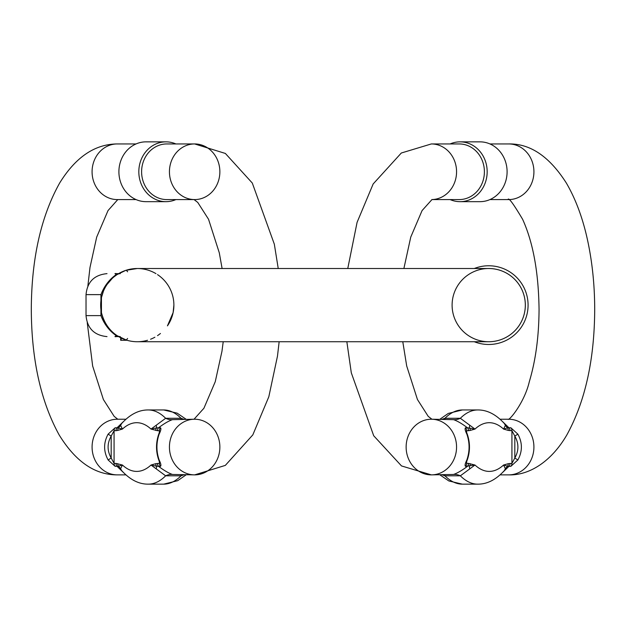 <?xml version="1.0" encoding="UTF-8"?>
<svg xmlns="http://www.w3.org/2000/svg" width="626" height="626" viewBox="0 0 626 626"><rect width="100%" height="100%" fill="white"/><g stroke="black" fill="none" stroke-linecap="round" stroke-linejoin="round"><path stroke-width="0.94" d="M431.854 199.577A27.826 25.212 90 0 0 456.565 171.759A27.826 25.212 90 0 0 431.345 143.941L459.179 143.941A27.826 25.212 90 0 1 484.399 171.759A27.826 25.212 90 0 1 459.179 199.584L431.838 199.584M502.78 421.807L508.938 427.761L510.847 427.761L517.858 434.131C522.553 442.746 522.553 451.362 517.858 459.977L510.847 466.347L508.938 466.347L502.78 472.301M431.345 419.232A27.826 25.212 -90 0 0 406.133 447.05A27.826 25.212 -90 0 0 431.345 474.876L453.521 474.453C457.223 473.217 461.863 470.517 467.45 466.347A4.249 3.85 -90 0 0 468.53 463.404L474.985 465.032L460.353 475.815L444.953 475.815L442.285 474.876M504.392 470.533L505.393 468.686L503.554 465.032A92.781 39.211 90 0 1 474.985 465.032L465.541 466.347C464.656 465.728 465.095 463.608 466.855 459.977C469.805 451.362 469.805 442.746 466.855 434.131C465.102 430.508 464.664 428.38 465.541 427.761L467.45 427.761C461.847 423.575 457.199 420.868 453.521 419.655L431.838 419.232M489.939 143.941L508.703 143.941A27.826 25.212 90 0 1 533.923 171.759A27.826 25.212 90 0 1 508.703 199.584L489.939 199.584M503.554 465.032L508.242 463.694A4.249 3.811 72.4 0 1 507.623 466.198L503.554 465.032M470.298 430.414L468.53 430.704A4.249 3.85 -90 0 0 467.45 427.761L474.985 429.076A92.781 39.211 90 0 1 503.554 429.076L507.623 427.902A4.249 3.811 107.6 0 1 508.242 430.414L503.554 429.076L505.393 425.422L504.392 423.567C496.019 414.389 487.13 409.85 477.724 409.96L462.332 409.96A105.52 44.595 90 0 0 444.953 418.293L460.353 418.293L474.985 429.076L470.298 430.414A4.249 3.811 -107.6 0 0 469.398 427.902A21.229 8.044 128.9 0 1 469.727 425.422M442.292 419.232L444.953 418.293A21.229 0.892 80.8 0 1 444.976 419.232M517.858 434.131L514.822 436.103L511.927 430.704L508.242 430.414M508.242 463.694L511.927 463.404L514.822 458.005C518.931 450.704 518.931 443.404 514.822 436.103L514.822 458.005L517.858 459.977M468.53 430.704L466.62 430.704L466.292 431.33M466.284 431.408L467.458 434.71A4.249 1.8 160.8 0 0 466.855 434.131M467.458 434.71C470.142 442.942 470.142 451.166 467.458 459.398L466.284 462.7M466.292 462.778L466.62 463.404L468.53 463.404M453.521 419.655A21.229 15.47 103.5 0 0 460.353 418.293A105.52 44.595 -90 0 1 477.724 409.96M505.393 425.422A21.229 16.879 163.5 0 0 507.623 427.902L508.938 427.761A4.249 3.85 90 0 1 510.018 430.704M510.018 463.404A4.249 3.85 90 0 1 508.938 466.347L507.623 466.198A21.229 16.879 -163.5 0 0 505.393 468.686M469.727 468.686A21.229 8.044 51.1 0 1 469.398 466.198A4.249 3.811 -72.4 0 0 470.298 463.694M504.392 470.541C496.019 479.719 487.13 484.258 477.724 484.148A105.52 44.595 -90 0 1 460.353 475.815A21.229 15.47 76.5 0 0 453.521 474.453M477.724 484.148L462.332 484.148A105.52 44.595 90 0 1 444.953 475.815A21.229 0.892 99.2 0 0 444.976 474.876M467.458 459.39A4.249 1.8 -160.8 0 1 466.855 459.977M450.117 143.941A29.907 27.106 90 0 1 460.063 141.852A29.907 27.106 90 0 1 487.169 171.759A29.907 27.106 90 0 1 460.063 201.666A29.907 27.106 90 0 1 450.117 199.584M460.063 201.666L479.993 201.666A29.907 27.106 -90 0 0 507.099 171.759A29.907 27.106 -90 0 0 479.993 141.852L460.063 141.852M172.471 419.655A21.229 15.47 -103.5 0 1 165.647 418.293A105.52 44.595 90 0 0 148.276 409.96C138.87 409.85 129.981 414.389 121.608 423.567L120.607 425.422L122.438 429.076A92.781 39.211 -90 0 1 151.015 429.076L156.602 427.902L160.459 427.761C161.336 428.372 160.898 430.5 159.145 434.131C156.195 442.746 156.195 451.362 159.145 459.977C160.898 463.6 161.336 465.728 160.459 466.347L158.542 466.347C164.137 470.517 168.785 473.225 172.471 474.453L194.647 474.876A27.826 25.212 -90 0 1 172.314 434.131A27.826 25.212 -90 0 1 194.146 419.24L172.471 419.655C168.777 420.891 164.129 423.591 158.542 427.761A4.249 3.85 90 0 0 157.47 430.704L151.015 429.076L165.647 418.293L181.039 418.293L183.708 419.232M123.22 472.301L117.062 466.347A4.249 3.85 -90 0 1 115.982 463.404L122.438 465.032L120.607 468.686L121.608 470.533M183.708 474.876L181.039 475.815L165.647 475.815L151.015 465.032A92.781 39.211 -90 0 1 122.438 465.032L118.377 466.198L115.153 466.347L108.134 459.977C103.446 451.362 103.446 442.746 108.134 434.131L115.153 427.761L117.062 427.761L123.22 421.807M194.162 199.584L166.813 199.584A27.826 25.212 -90 0 1 141.601 171.759A27.826 25.212 -90 0 1 166.813 143.941L194.647 143.941A27.826 25.212 90 0 0 169.435 171.485A27.826 25.212 90 0 0 194.146 199.577M151.015 465.032L155.694 463.694A4.249 3.811 72.4 0 0 156.602 466.198L151.015 465.032M117.758 430.414L115.982 430.704A4.249 3.85 -90 0 1 117.062 427.761L122.438 429.076L117.758 430.414A4.249 3.811 -107.6 0 1 118.377 427.902A21.229 16.879 -163.5 0 0 120.607 425.422M159.145 434.131A4.249 1.8 -160.8 0 0 158.534 434.718L159.708 431.4M159.708 431.33L159.38 430.704L157.47 430.704M155.694 463.694L159.38 463.404L159.708 462.778M159.708 462.692L158.542 459.398A4.249 1.8 160.8 0 0 159.145 459.977M115.982 430.704L114.073 430.704L111.178 436.103L108.134 434.131M108.134 459.977L111.178 458.005L111.178 436.103C107.069 443.404 107.069 450.704 111.178 458.005L114.073 463.404L115.982 463.404M156.265 425.422A21.229 8.044 -128.9 0 1 156.602 427.902A4.249 3.811 107.6 0 0 155.694 430.414M148.276 409.96L163.668 409.96A105.52 44.595 -90 0 1 181.039 418.293A21.229 0.892 -80.8 0 0 181.024 419.232M186.063 474.876L177.721 480.674L163.668 484.148A105.52 44.595 -90 0 0 181.039 475.815A21.229 0.892 80.8 0 1 181.024 474.876M121.608 470.541C129.981 479.719 138.87 484.258 148.276 484.148A105.52 44.595 90 0 0 165.647 475.815A21.229 15.47 103.5 0 1 172.471 474.453M157.47 463.404A4.249 3.85 90 0 0 158.542 466.347L156.602 466.198A21.229 8.044 128.9 0 1 156.265 468.686M120.607 468.686A21.229 16.879 -16.5 0 0 118.377 466.198A4.249 3.811 -72.4 0 1 117.758 463.694M165.937 141.852L146.007 141.852A29.907 27.106 90 0 0 118.901 171.759A29.907 27.106 90 0 0 146.007 201.666L165.937 201.666A29.907 27.106 -90 0 1 138.823 171.759A29.907 27.106 -90 0 1 165.937 141.852A29.907 27.106 -90 0 1 175.883 143.941M175.883 199.584A29.907 27.106 -90 0 1 165.937 201.666M119.84 337.312L120.669 337.743A36.605 36.605 0 0 1 118.596 336.608L114.941 336.608C116.553 336.984 116.616 336.405 115.121 334.871C108.736 330.082 104.01 323.665 100.935 315.621L100.935 294.627C104.057 286.536 108.791 280.112 115.145 275.362C116.616 273.836 116.546 273.265 114.941 273.64L118.596 273.64M103.431 291.176L101.443 297.624L101.443 312.617C104.026 322.656 109.221 330.325 117.046 335.63L126.46 340.098M167.439 325.872A36.605 36.605 0 0 0 157.517 274.618A36.605 36.605 0 0 1 167.439 325.872L173.112 312.617L173.887 305.144M119.84 272.936L125.748 270.377L117.046 274.618L114.12 276.77M102.961 292.373L103.337 291.411M107.116 284.376L112.257 278.398M127.594 271.794A5.861 1.761 71.6 0 0 125.748 270.377L137.282 268.515A36.605 36.605 0 0 1 155.96 273.64A36.605 36.605 0 0 0 119.683 273.022A36.605 36.605 0 0 1 137.282 268.515A36.605 36.605 0 0 0 100.669 305.12A36.605 36.605 0 0 0 137.282 341.733A36.605 36.605 0 0 1 127.031 340.27L121.17 340.27L121.17 338.001M116.679 336.538L114.941 336.608L117.046 335.63L114.12 333.478M101.443 312.617L101.443 297.624A14.641 7.402 11.8 0 0 100.935 294.627L86.028 294.627L86.028 315.621L100.935 315.621A14.641 7.402 -11.8 0 0 101.443 312.617M120.278 336.608A5.861 5.861 123.6 0 1 117.046 335.63A36.605 36.605 0 0 1 117.046 274.618L114.941 273.64L116.702 273.719M160.436 333.478A36.605 36.605 0 0 1 157.517 335.63A36.605 36.605 0 0 0 160.436 333.478M154.88 337.226A36.605 36.605 0 0 1 150.576 339.229A36.605 36.605 0 0 0 154.88 337.226M137.282 341.733A36.605 36.605 0 0 0 147.533 340.27A36.605 36.605 0 0 1 100.669 305.12A36.605 36.605 0 0 1 137.282 268.515L488.718 268.515A36.605 36.605 0 0 1 525.324 305.12A36.605 36.605 0 0 1 488.718 341.733L137.282 341.733A36.605 36.605 0 0 1 127.031 340.27M488.718 341.733A36.605 36.605 0 0 0 520.425 286.818A36.605 36.605 0 0 0 457.011 286.818A36.605 36.605 0 0 0 488.718 341.733M474.273 268.515A39.352 39.352 0 0 1 527.382 297.773A39.352 39.352 0 0 1 474.273 341.733M127.594 338.447A5.861 1.761 -71.6 0 1 125.748 339.871M120.278 273.64A5.861 5.861 56.4 0 0 117.046 274.618A36.605 36.605 0 0 0 117.046 335.63M117.633 336.013L118.596 336.608A36.605 36.605 0 0 0 120.669 337.743L120.669 340.27L121.17 340.27M500.127 474.876L508.703 474.876A27.826 25.212 -90 0 0 531.036 434.131A27.826 25.212 -90 0 0 508.703 419.232L500.127 419.232M346.851 341.733L351.303 372.814L373.699 435.751L401.501 465.932L431.345 474.876A27.826 25.212 -90 0 0 453.678 434.131A27.826 25.212 -90 0 0 431.854 419.24M465.541 427.761A4.249 3.85 -90 0 1 466.62 430.704L466.62 432.363M466.62 461.745L466.62 463.404A4.249 3.85 90 0 1 465.541 466.347M510.847 466.347A4.249 3.85 -90 0 0 511.927 463.404L511.927 430.704A4.249 3.85 90 0 0 510.847 427.761M136.061 143.941L117.289 143.941A27.826 25.212 90 0 0 92.077 171.759A27.826 25.212 90 0 0 117.289 199.584L136.061 199.584M194.647 419.232A27.826 25.212 -90 0 1 219.867 447.05A27.826 25.212 -90 0 1 194.647 474.876L225.329 465.392L252.818 434.882L268.82 396.774L277.482 356.1L279.149 341.733M117.289 143.941C94.839 144.113 75.621 157.149 59.642 183.05C41.128 216.213 31.676 257.92 31.3 308.164C31.347 358.886 40.62 401.125 59.126 434.882C75.55 461.612 94.941 474.946 117.289 474.876A27.826 25.212 -90 0 1 94.964 434.131A27.826 25.212 -90 0 1 117.289 419.232L125.873 419.232M194.647 199.584A27.826 25.212 90 0 0 219.867 171.759A27.826 25.212 90 0 0 194.647 143.941L225.368 153.448L252.301 183.05L274.337 244.203L278.234 268.515M115.153 427.761A4.249 3.85 -90 0 0 114.073 430.704L114.073 463.404A4.249 3.85 90 0 0 115.153 466.347M160.459 466.347A4.249 3.85 -90 0 1 159.38 463.404L159.38 461.745M159.38 432.363L159.38 430.704A4.249 3.85 90 0 1 160.459 427.761M432.034 419.31L428.223 416.368L417.448 399.521L406.704 365.999L402.784 341.733M403.887 268.515L410.742 237.121L422.073 210.586L432.034 199.498M431.345 143.941L401.313 153.01L373.159 183.966L357.078 222.363L347.766 268.515M508.703 474.876C528.993 475.541 551.193 461.878 566.89 434.851C585.232 401.415 594.497 359.574 594.7 309.33C594.677 287.342 592.697 266.23 588.753 246.002C583.988 221.487 576.523 200.508 566.358 183.058C549.479 156.57 530.261 143.526 508.703 143.941M508.022 199.498C508.547 197.182 513.406 203.779 522.608 219.288C533.109 242.395 538.587 272.459 539.056 309.471C538.916 336.467 535.668 360.545 529.314 381.688C524.604 402.26 509.251 420.915 508.022 419.31M462.332 484.148L448.842 480.956L439.929 474.876M439.929 419.232L448.271 413.434L462.332 409.96M117.289 474.876L125.873 474.876M117.782 419.232L114.167 416.368L103.392 399.521L92.648 365.999L87.241 322.64M87.867 286.035L89.987 267.49L96.686 237.121L108.016 210.586L117.782 199.584M193.966 199.498L197.777 202.448L208.552 219.288L219.288 252.81L222.105 268.515M223.216 341.733L221.956 351.319L215.258 381.688L203.927 408.23L193.966 419.31M148.276 484.148L163.668 484.148M163.668 409.96L177.158 413.152L186.063 419.232M158.542 434.71C155.858 442.942 155.858 451.166 158.542 459.398M86.028 315.621C87.272 328.368 94.268 335.364 107.015 336.608M86.028 294.627C87.272 281.88 94.268 274.884 107.015 273.64M119.738 272.991L117.641 274.227"/></g></svg>
